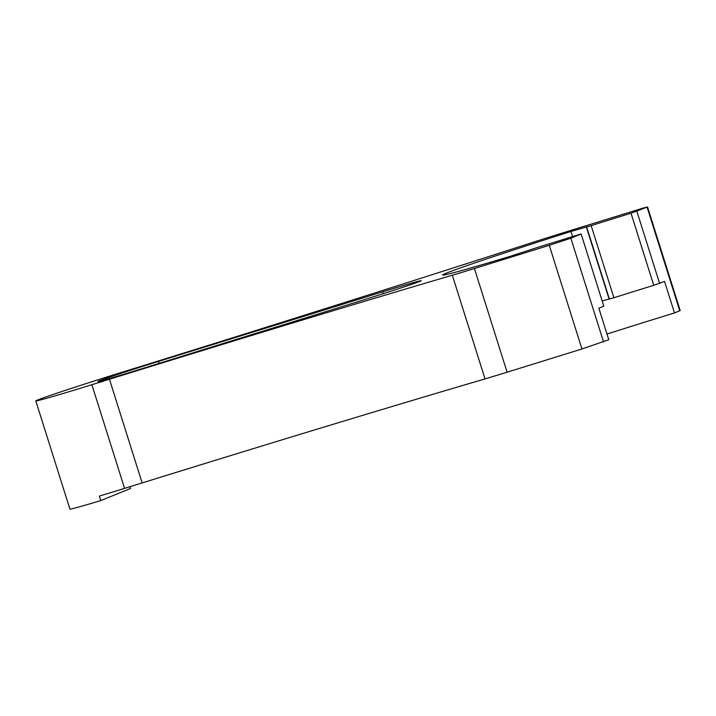 <?xml version="1.0" encoding="UTF-8"?>
<svg xmlns="http://www.w3.org/2000/svg" width="716" height="716" viewBox="0 0 716 716"><rect width="100%" height="100%" fill="white"/><g stroke="black" fill="none" stroke-linecap="round" stroke-linejoin="round"><path stroke-width="1.07" d="M419.97 281.334A51.991 1.002 -17.5 0 0 421.214 280.699A51.991 1.002 -17.5 0 0 382.657 291.842L158.513 361.401A51.991 1.002 -17.5 0 0 97.895 381.538A51.991 1.002 -17.5 0 0 136.452 370.396L360.595 300.827A51.991 1.002 -17.5 0 0 419.97 281.334M581.043 234.06L570.849 238.213L549.262 245.302L474.422 268.527A47.265 0.904 162.5 0 1 452.333 275.23A733.721 14.087 162.5 0 0 109.459 379.256L91.881 384.716A75.627 1.45 162.5 0 1 35.8 400.915A75.627 1.45 162.5 0 1 123.975 371.631L141.553 366.18A733.721 14.087 162.5 0 0 533.411 242.178A47.265 0.904 162.5 0 1 558.659 234.195L643.55 207.926L647.067 207.139L631.011 213.216A127.618 2.452 162.5 0 0 591.165 225.63L570.965 231.456A155.981 2.998 162.5 0 0 442.613 275.034A155.981 2.998 162.5 0 0 509.067 256.686L538.387 247.145A127.618 2.452 162.5 0 0 577.168 235.161L581.15 233.998L603.776 306.171L598.845 308.184L608.797 339.733L581.947 348.969L507.107 372.195A47.265 0.904 162.5 0 1 485.018 378.898L452.333 275.23M35.8 400.915L69.908 509.085A75.627 1.45 162.5 0 0 100.786 500.591L99.363 496.09A75.627 1.45 162.5 0 0 124.566 488.375L142.144 482.924A733.721 14.087 162.5 0 1 485.018 378.898M647.515 206.915L680.2 310.574L674.49 312.946L664.546 281.397L653.753 285.326L631.011 213.216M607.007 334.05A155.981 2.998 162.5 0 1 674.49 312.946M581.15 233.998L603.776 306.171M602.245 300.908L613.898 297.749A127.618 2.452 162.5 0 1 653.753 285.326M129.981 486.701L130.536 488.464L100.786 500.591M383.239 293.694L382.657 291.842M603.534 341.872L570.849 238.213M581.947 348.969L549.262 245.302M507.107 372.195L474.422 268.527M142.144 482.924L109.459 379.256M124.566 488.375L91.881 384.716M679.753 310.807L647.067 207.139M659.615 283.411L636.873 211.301M572.585 236.593L570.965 231.456M613.898 297.749L591.165 225.63M609.388 299.073L586.655 226.963M609.074 299.002L586.332 226.882M159.131 363.361L158.513 361.401"/></g></svg>
